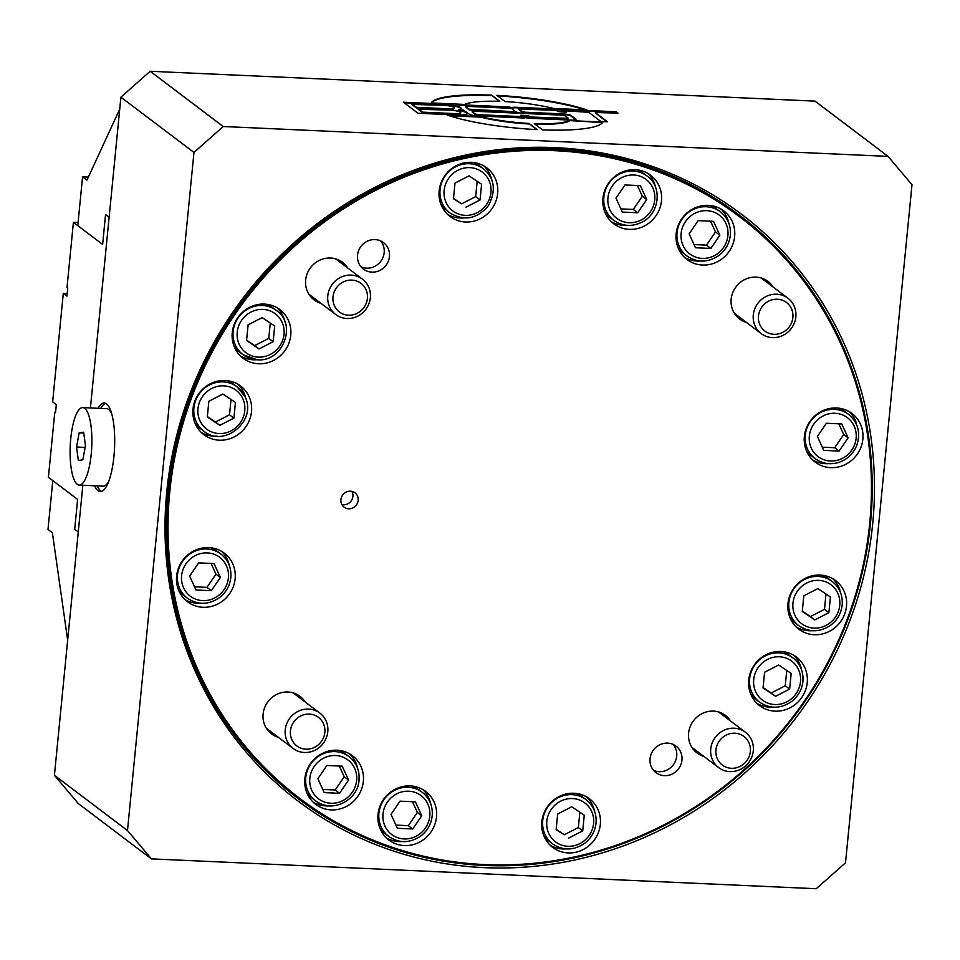 <?xml version="1.0" encoding="UTF-8"?>
<svg xmlns="http://www.w3.org/2000/svg" width="960" height="960" viewBox="0 0 960 960"><rect width="100%" height="100%" fill="white"/><g stroke="black" fill="none" stroke-linecap="round" stroke-linejoin="round"><path stroke-width="1.44" d="M119.736 109.104L86.964 180.132L82.572 176.82L77.784 225.648L102.636 244.428L105.552 214.596L109.128 217.296L105.552 214.596L102.636 244.428L73.404 222.336L67.02 287.424L67.752 287.976L66.948 296.124L63.3 293.352L52.656 401.856L56.316 404.616L55.512 412.752L54.792 412.2L48.408 477.3L77.628 499.404L52.788 480.612L48 529.44L52.38 532.752L67.668 640.128M78.276 531.936L74.7 529.236L77.628 499.404L74.7 529.236L78.276 531.936M82.572 176.82L88.368 177.084M839.808 590.892L839.892 590.016A30.48 28.764 -52.9 0 0 832.86 578.76M856.188 423.804L856.284 422.94A30.48 28.764 -52.9 0 0 849.24 411.672M721.008 209.064A30.48 28.764 -52.9 0 1 728.88 223.392M700.416 261.024A30.48 28.764 -52.9 0 1 684.492 257.364M678.072 247.788A27.708 26.148 127.1 0 0 683.412 253.32L686.916 255.972C697.464 262.968 708.192 262.752 719.088 255.324C725.856 249.948 729.624 243 730.404 234.492C730.824 225.072 727.476 217.5 720.336 211.776A27.708 26.148 127.1 0 0 706.284 206.748A27.708 26.148 127.1 0 0 677.04 232.68A27.708 26.148 127.1 0 0 686.916 255.972M720.336 211.776L716.832 209.124A27.708 26.148 127.1 0 0 710.064 205.5M710.58 221.184L715.476 231.912L706.464 245.124L694.044 244.572M329.136 805.872A30.48 28.764 -52.9 0 1 325.92 805.908A30.48 28.764 -52.9 0 1 313.212 802.212M349.728 753.912A30.48 28.764 -52.9 0 1 357.6 768.24M358.944 779.928A27.708 26.148 127.1 0 0 349.056 756.624L345.552 753.972A27.708 26.148 127.1 0 0 338.784 750.348M306.792 792.648A27.708 26.148 127.1 0 0 312.132 798.18L315.636 800.832A27.708 26.148 127.1 0 0 329.688 805.848M339.3 766.044L344.196 776.76L335.184 789.984L322.764 789.42M484.032 166.032A30.48 28.764 -52.9 0 1 491.904 180.36M463.44 217.992A30.48 28.764 -52.9 0 1 447.516 214.332M451.056 213.732A27.708 26.148 127.1 0 1 449.94 212.94A27.708 26.148 127.1 0 1 445.8 175.068A27.708 26.148 127.1 0 1 483.36 168.744L479.856 166.092A27.708 26.148 127.1 0 0 473.088 162.468M441.096 204.756A27.708 26.148 127.1 0 0 446.436 210.288L449.94 212.94C464.364 221.484 477.216 219.024 488.496 205.56C496.308 190.428 494.592 178.152 483.36 168.744M477.18 181.296L475.668 196.62L461.604 203.844L453.492 198.396M828.648 463.632A30.48 28.764 -52.9 0 1 812.724 459.972M806.304 450.408A27.708 26.148 127.1 0 0 811.644 455.94L815.148 458.592A27.708 26.148 127.1 0 0 816.264 459.384M848.568 414.384C858.18 422.628 860.892 433.008 856.716 445.524C853.392 453.492 847.728 459.012 839.748 462.084C831.348 464.904 823.524 464.016 816.276 459.396L815.148 458.592A27.708 26.148 127.1 0 1 810.156 421.896A27.708 26.148 127.1 0 1 848.568 414.384L845.064 411.732A27.708 26.148 127.1 0 0 838.296 408.108M838.812 423.804L843.708 434.532L834.696 447.744L822.276 447.18M586.704 796.944A30.48 28.764 -52.9 0 1 592.608 805.332A30.48 28.764 -52.9 0 1 594.576 811.272M566.112 848.904A30.48 28.764 -52.9 0 1 550.188 845.244M586.032 799.656A27.708 26.148 127.1 0 0 584.928 798.864A27.708 26.148 127.1 0 0 547.62 807.168A27.708 26.148 127.1 0 0 552.612 843.864C563.16 850.86 573.888 850.644 584.784 843.216C591.552 837.84 595.32 830.892 596.1 822.384C596.52 812.952 593.172 805.38 586.032 799.656L582.528 797.004A27.708 26.148 127.1 0 0 581.412 796.212A27.708 26.148 127.1 0 0 575.76 793.38M543.768 835.68A27.708 26.148 127.1 0 0 549.108 841.212L552.612 843.864M579.852 812.22L578.352 827.532L564.276 834.768L556.176 829.308M221.496 551.304A30.48 28.764 -52.9 0 1 229.368 565.632M200.904 603.264A30.48 28.764 -52.9 0 1 184.98 599.604M220.824 554.016A27.708 26.148 127.1 0 0 219.72 553.224A27.708 26.148 127.1 0 0 182.832 560.928A27.708 26.148 127.1 0 0 187.404 598.212C197.952 605.208 208.68 604.992 219.576 597.564C226.344 592.188 230.112 585.24 230.892 576.732C231.312 567.312 227.964 559.74 220.824 554.016L217.32 551.364A27.708 26.148 127.1 0 0 210.552 547.728M178.56 590.028A27.708 26.148 127.1 0 0 183.9 595.56L187.404 598.212M211.068 563.424L215.964 574.152L206.952 587.364L194.532 586.812M647.844 173.388A30.48 28.764 -52.9 0 1 655.716 187.716M627.264 225.348A30.48 28.764 -52.9 0 1 611.328 221.688M604.908 212.124A27.708 26.148 127.1 0 0 610.248 217.644L613.752 220.296C622.44 226.32 631.74 227.004 641.664 222.348C659.448 214.152 662.796 186.852 647.172 176.1A27.708 26.148 127.1 0 0 614.088 177.696A27.708 26.148 127.1 0 0 606.108 210.72A27.708 26.148 127.1 0 0 613.752 220.296M647.172 176.1L643.668 173.448A27.708 26.148 127.1 0 0 636.9 169.824M402.3 841.548A30.48 28.764 -52.9 0 1 386.376 837.888M422.892 789.588A30.48 28.764 -52.9 0 1 430.764 803.916M429.876 801.876A27.708 26.148 127.1 0 0 422.22 792.3L418.716 789.648A27.708 26.148 127.1 0 0 411.948 786.024M379.956 828.324A27.708 26.148 127.1 0 0 385.296 833.856L388.8 836.508C399.348 843.492 410.076 843.276 420.972 835.86C427.74 830.484 431.508 823.536 432.288 815.016C432.708 805.596 429.36 798.024 422.22 792.3A27.708 26.148 127.1 0 0 394.512 790.32A27.708 26.148 127.1 0 0 388.8 836.508M351.9 491.388A8.988 8.472 -52.9 0 1 341.916 504.588M698.58 752.412A23.556 22.224 -52.9 0 1 694.536 750.768M722.628 713.616A23.556 22.224 -52.9 0 1 725.316 717.048M745.38 732.228A22.164 20.916 127.1 0 0 734.136 728.208A22.164 20.916 127.1 0 0 712.224 742.824A22.164 20.916 127.1 0 0 718.644 767.58A22.164 20.916 127.1 0 0 729.888 771.6A22.164 20.916 127.1 0 0 751.812 756.984A22.164 20.916 127.1 0 0 745.38 732.228L719.328 712.524A22.164 20.916 127.1 0 0 718.524 711.948M691.824 747.264A22.164 20.916 127.1 0 0 692.58 747.876L718.644 767.58M315.636 299.304A23.556 22.224 -52.9 0 1 311.592 297.66M339.684 260.508A23.556 22.224 -52.9 0 1 342.372 263.952M362.436 279.12A22.164 20.916 127.1 0 0 351.108 275.1A22.164 20.916 127.1 0 0 329.256 289.764A22.164 20.916 127.1 0 0 335.7 314.484A22.164 20.916 127.1 0 0 347.028 318.504A22.164 20.916 127.1 0 0 368.88 303.84A22.164 20.916 127.1 0 0 362.436 279.12L336.372 259.416A22.164 20.916 127.1 0 0 335.58 258.852M308.868 294.168A22.164 20.916 127.1 0 0 309.636 294.78L335.7 314.484M741.132 318.42A23.556 22.224 -52.9 0 1 737.088 316.776M765.18 279.624A23.556 22.224 -52.9 0 1 767.868 283.056M787.932 298.236A22.164 20.916 127.1 0 0 762.648 298.584A22.164 20.916 127.1 0 0 754.056 323.22A22.164 20.916 127.1 0 0 761.196 333.6A22.164 20.916 127.1 0 0 786.48 333.252A22.164 20.916 127.1 0 0 795.072 308.616A22.164 20.916 127.1 0 0 787.932 298.236L761.88 278.532A22.164 20.916 127.1 0 0 761.076 277.956M734.376 313.284A22.164 20.916 127.1 0 0 735.132 313.884L761.196 333.6M273.072 733.296A23.556 22.224 -52.9 0 1 269.04 731.652M297.132 694.5A23.556 22.224 -52.9 0 1 299.82 697.932M319.884 713.112A22.164 20.916 127.1 0 0 308.64 709.092A22.164 20.916 127.1 0 0 286.716 723.72A22.164 20.916 127.1 0 0 293.148 748.476A22.164 20.916 127.1 0 0 304.392 752.496A22.164 20.916 127.1 0 0 326.316 737.868A22.164 20.916 127.1 0 0 319.884 713.112L293.82 693.408A22.164 20.916 127.1 0 0 293.028 692.832M266.316 728.16A22.164 20.916 127.1 0 0 267.084 728.772L293.148 748.476M277.128 307.788A30.48 28.764 -52.9 0 1 285 322.116M256.536 359.748A30.48 28.764 -52.9 0 1 240.612 356.088M234.192 346.524A27.708 26.148 127.1 0 0 239.532 352.044L243.036 354.696A27.708 26.148 127.1 0 0 257.088 359.724M276.456 310.5C297.504 324.576 282.672 362.412 257.256 359.796L243.036 354.696A27.708 26.148 127.1 0 1 233.148 331.404A27.708 26.148 127.1 0 1 249.396 308.196A27.708 26.148 127.1 0 1 276.456 310.5L272.952 307.848A27.708 26.148 127.1 0 0 266.184 304.224M773.016 707.148A30.48 28.764 -52.9 0 1 757.092 703.488M793.608 655.188A30.48 28.764 -52.9 0 1 801.48 669.516M802.824 681.192A27.708 26.148 127.1 0 0 792.936 657.9L789.432 655.248A27.708 26.148 127.1 0 0 782.664 651.624M750.672 693.924A27.708 26.148 127.1 0 0 756.012 699.444L759.516 702.096C770.064 709.092 780.792 708.876 791.688 701.46C798.456 696.084 802.224 689.136 803.004 680.616C803.424 671.196 800.076 663.624 792.936 657.9A27.708 26.148 127.1 0 0 778.884 652.872A27.708 26.148 127.1 0 0 751.488 671.148A27.708 26.148 127.1 0 0 759.516 702.096M673.176 744.432A16.62 15.684 -52.9 0 1 673.26 764.88A16.62 15.684 -52.9 0 1 653.568 770.364M380.652 240.912A16.62 15.684 -52.9 0 1 380.736 261.348A16.62 15.684 -52.9 0 1 361.044 266.832M231.024 399.492L229.524 414.804L215.46 422.04L207.348 416.58M237.888 384.216A30.48 28.764 -52.9 0 1 245.748 398.544M217.296 436.176A30.48 28.764 -52.9 0 1 214.068 436.212A30.48 28.764 -52.9 0 1 201.36 432.516M244.86 396.504A27.708 26.148 127.1 0 0 237.216 386.928L233.7 384.276A27.708 26.148 127.1 0 0 226.932 380.652M194.952 422.952A27.708 26.148 127.1 0 0 200.28 428.472L203.784 431.124C224.136 448.476 257.544 420.384 244.956 396.624L237.216 386.928A27.708 26.148 127.1 0 0 199.644 393.252A27.708 26.148 127.1 0 0 203.784 431.124M412.464 801.72L417.36 812.436L408.348 825.66L395.928 825.096M825.996 594.036L824.496 609.348L810.432 616.584L802.32 611.124M812.268 630.72A30.48 28.764 -52.9 0 1 796.344 627.06M789.924 617.496A27.708 26.148 127.1 0 0 795.264 623.016L798.768 625.668C809.316 632.664 820.044 632.448 830.94 625.032C837.708 619.656 841.476 612.708 842.256 604.188C842.676 594.768 839.316 587.196 832.188 581.472A27.708 26.148 127.1 0 0 804.48 579.48A27.708 26.148 127.1 0 0 791.112 616.104A27.708 26.148 127.1 0 0 798.768 625.668M832.188 581.472L828.684 578.82A27.708 26.148 127.1 0 0 821.916 575.196M637.416 185.508L642.312 196.236L633.3 209.448L620.88 208.896M270.276 323.064L268.764 338.376L254.7 345.612L246.588 340.152M786.756 670.464L785.256 685.776L771.192 693.012L763.08 687.552M764.58 672.24L778.644 665.004L791.172 673.428L789.636 689.088L775.572 696.324L763.044 687.9L764.58 672.24M785.256 685.776L789.636 689.088M268.764 338.376L273.156 341.688L259.092 348.924L254.7 345.612M259.092 348.924L246.564 340.5L248.1 324.84L262.164 317.604L274.692 326.028L273.156 341.688M642.312 196.236L646.692 199.548L637.692 212.772L633.3 209.448M637.692 212.772L622.332 212.076L615.984 198.168L624.996 184.956L640.344 185.64L646.692 199.548M814.824 619.896L802.284 611.472L803.82 595.812L817.884 588.576L830.424 597L828.888 612.66L814.824 619.896L810.432 616.584M391.032 814.38L400.044 801.156L415.392 801.852L421.74 815.76L412.74 828.972L397.38 828.288L391.032 814.38M417.36 812.436L421.74 815.76M222.912 394.032L235.44 402.456L233.904 418.116L219.84 425.352L207.312 416.928L208.848 401.268L222.912 394.032M229.524 414.804L233.904 418.116M215.46 422.04L219.84 425.352M195.984 589.992L189.636 576.084L198.648 562.872L213.996 563.556L220.344 577.464L211.344 590.676L195.984 589.992M564.276 834.768L556.14 829.656L557.676 813.996L571.74 806.76L584.268 815.196L582.732 830.856L568.668 838.08M578.352 827.532L582.732 830.856M843.708 434.532L848.088 437.844L839.088 451.056L823.728 450.372L817.38 436.464L826.392 423.24L841.74 423.936L848.088 437.844M834.696 447.744L839.088 451.056M461.604 203.844L453.468 198.732L455.004 183.072L469.068 175.848L481.596 184.272L480.06 199.932L475.668 196.62M335.184 789.984L339.576 793.296L324.216 792.612L317.868 778.704L326.88 765.48L342.228 766.176L348.576 780.084L344.196 776.76M706.464 245.124L710.856 248.448L695.496 247.752L689.148 233.844L698.16 220.632L713.508 221.316L719.856 235.224L710.856 248.448M715.476 231.912L719.856 235.224M217.968 603.936A30.48 28.764 -52.9 0 1 187.488 601.752A30.48 28.764 -52.9 0 1 182.928 560.088A30.48 28.764 -52.9 0 1 224.256 553.128A30.48 28.764 -52.9 0 1 217.968 603.936M219.324 440.196A30.48 28.764 -52.9 0 1 203.868 434.664A30.48 28.764 -52.9 0 1 199.308 393A30.48 28.764 -52.9 0 1 240.636 386.04A30.48 28.764 -52.9 0 1 249.468 420.084A30.48 28.764 -52.9 0 1 219.324 440.196M821.52 411.324A30.48 28.764 -52.9 0 1 852 413.508A30.48 28.764 -52.9 0 1 856.56 455.16A30.48 28.764 -52.9 0 1 815.232 462.12A30.48 28.764 -52.9 0 1 821.52 411.324M820.152 575.064A30.48 28.764 -52.9 0 1 835.608 580.584A30.48 28.764 -52.9 0 1 840.18 622.248A30.48 28.764 -52.9 0 1 798.852 629.208A30.48 28.764 -52.9 0 1 790.008 595.164A30.48 28.764 -52.9 0 1 820.152 575.064M771.192 693.012L775.572 696.324M309.36 714.096A17.916 16.908 -52.9 0 1 321.672 741.084A17.916 16.908 -52.9 0 1 291.888 739.74A17.916 16.908 -52.9 0 1 309.36 714.096M759.108 322.668A17.916 16.908 -52.9 0 1 779.736 299.496A17.916 16.908 -52.9 0 1 788.208 328.128A17.916 16.908 -52.9 0 1 759.108 322.668M351.84 280.104A17.916 16.908 -52.9 0 1 364.26 307.032A17.916 16.908 -52.9 0 1 334.464 305.82A17.916 16.908 -52.9 0 1 351.84 280.104M734.856 733.212A17.916 16.908 -52.9 0 1 747.168 760.188A17.916 16.908 -52.9 0 1 717.384 758.856A17.916 16.908 -52.9 0 1 734.856 733.212M824.496 609.348L828.888 612.66M408.348 825.66L412.74 828.972M82.74 407.592A38.784 10.752 92.6 0 1 91.74 446.82A38.784 10.752 92.6 0 1 79.26 485.088A38.784 10.752 92.6 0 1 72.192 428.424A38.784 10.752 92.6 0 1 82.74 407.592L106.668 408.672A38.784 10.752 92.6 0 1 111.756 413.976M108.732 481.332A38.784 10.752 92.6 0 1 103.188 486.168L79.26 485.088M97.248 485.904A44.328 12.288 -87.4 0 0 100.68 490.812A44.328 12.288 -87.4 0 0 101.628 491.388M105.576 403.332A44.328 12.288 -87.4 0 0 100.728 408.396M79.176 432.852L83.64 432.168L85.464 445.656L82.824 459.828L78.36 460.512L76.536 447.024L79.176 432.852L83.76 433.068M85.14 447.42L76.536 447.024M870.48 523.176A365.736 345.168 127.1 0 0 740.04 215.688A365.736 345.168 127.1 0 0 244.128 299.22A365.736 345.168 127.1 0 0 298.86 799.128A365.736 345.168 127.1 0 0 656.124 829.572A365.736 345.168 127.1 0 0 870.48 523.176M298.86 799.128L297.696 798.24A365.736 345.168 -52.9 0 1 191.664 389.736A365.736 345.168 -52.9 0 1 553.392 148.476A365.736 345.168 -52.9 0 1 738.876 214.8L740.04 215.688M357.528 255.144A16.62 15.684 -52.9 0 1 367.272 241.224A16.62 15.684 -52.9 0 1 383.508 242.604A16.62 15.684 -52.9 0 1 385.992 265.32A16.62 15.684 -52.9 0 1 363.456 269.124A16.62 15.684 -52.9 0 1 357.528 255.144M650.052 758.676A16.62 15.684 -52.9 0 1 659.796 744.744A16.62 15.684 -52.9 0 1 676.032 746.124A16.62 15.684 -52.9 0 1 678.516 768.852A16.62 15.684 -52.9 0 1 655.98 772.656A16.62 15.684 -52.9 0 1 650.052 758.676M708.312 205.356A30.48 28.764 -52.9 0 1 723.768 210.888A30.48 28.764 -52.9 0 1 728.328 252.552A30.48 28.764 -52.9 0 1 687 259.512A30.48 28.764 -52.9 0 1 678.168 225.468A30.48 28.764 -52.9 0 1 708.312 205.356M807.24 682.644A30.48 28.764 -52.9 0 1 789.372 708.168A30.48 28.764 -52.9 0 1 759.6 705.636A30.48 28.764 -52.9 0 1 755.04 663.972A30.48 28.764 -52.9 0 1 796.368 657.012A30.48 28.764 -52.9 0 1 807.24 682.644M331.176 809.892A30.48 28.764 -52.9 0 1 315.72 804.36A30.48 28.764 -52.9 0 1 311.16 762.708A30.48 28.764 -52.9 0 1 352.488 755.748A30.48 28.764 -52.9 0 1 361.32 789.78A30.48 28.764 -52.9 0 1 331.176 809.892M232.248 332.616A30.48 28.764 -52.9 0 1 250.116 307.08A30.48 28.764 -52.9 0 1 279.888 309.612A30.48 28.764 -52.9 0 1 284.448 351.276A30.48 28.764 -52.9 0 1 243.12 358.236A30.48 28.764 -52.9 0 1 232.248 332.616M278.34 737.28A23.556 22.224 -52.9 0 1 271.512 733.848A23.556 22.224 -52.9 0 1 267.984 701.664A23.556 22.224 -52.9 0 1 299.916 696.276A23.556 22.224 -52.9 0 1 305.076 701.916M746.388 322.392A23.556 22.224 -52.9 0 1 739.56 318.972A23.556 22.224 -52.9 0 1 736.044 286.776A23.556 22.224 -52.9 0 1 767.976 281.4A23.556 22.224 -52.9 0 1 773.124 287.04M320.892 303.288A23.556 22.224 -52.9 0 1 314.064 299.856A23.556 22.224 -52.9 0 1 310.536 267.672A23.556 22.224 -52.9 0 1 342.48 262.296A23.556 22.224 -52.9 0 1 347.628 267.924M703.836 756.384A23.556 22.224 -52.9 0 1 697.008 752.964A23.556 22.224 -52.9 0 1 693.48 720.768A23.556 22.224 -52.9 0 1 725.424 715.392A23.556 22.224 -52.9 0 1 730.572 721.032M869.712 523.344A364.62 344.124 -52.9 0 1 314.448 808.896A364.62 344.124 -52.9 0 1 375.072 190.632A364.62 344.124 -52.9 0 1 869.712 523.344M602.964 198.216A30.48 28.764 -52.9 0 1 620.832 172.68A30.48 28.764 -52.9 0 1 650.604 175.212A30.48 28.764 -52.9 0 1 655.164 216.876A30.48 28.764 -52.9 0 1 613.836 223.836A30.48 28.764 -52.9 0 1 602.964 198.216M441.612 205.944A30.48 28.764 -52.9 0 1 450.384 169.62A30.48 28.764 -52.9 0 1 486.792 167.856A30.48 28.764 -52.9 0 1 491.352 209.52A30.48 28.764 -52.9 0 1 450.024 216.48A30.48 28.764 -52.9 0 1 441.612 205.944M436.512 817.044A30.48 28.764 -52.9 0 1 418.656 842.58A30.48 28.764 -52.9 0 1 388.884 840.036A30.48 28.764 -52.9 0 1 384.324 798.384A30.48 28.764 -52.9 0 1 425.652 791.424A30.48 28.764 -52.9 0 1 436.512 817.044M597.876 809.304A30.48 28.764 -52.9 0 1 589.092 845.628A30.48 28.764 -52.9 0 1 552.696 847.392A30.48 28.764 -52.9 0 1 548.136 805.74A30.48 28.764 -52.9 0 1 589.464 798.78A30.48 28.764 -52.9 0 1 597.876 809.304M340.92 499.596A8.988 8.472 -52.9 0 1 354.96 492.816A8.988 8.472 -52.9 0 1 356.304 505.092A8.988 8.472 -52.9 0 1 340.92 499.596M82.848 485.256L54.42 775.296L78.348 803.616L151.416 858.876L127.488 830.556L193.968 152.448L223.224 126.516L150.156 71.268L120.9 97.188L90.432 407.94M127.488 830.556L54.42 775.296M120.9 97.188L193.968 152.448M98.064 408.276A44.328 12.288 92.6 0 1 104.268 403.008A44.328 12.288 92.6 0 1 114.552 447.852A44.328 12.288 92.6 0 1 100.284 491.58A44.328 12.288 92.6 0 1 98.016 490.692A44.328 12.288 92.6 0 1 94.584 485.784M151.416 858.876L816.252 888.732L845.508 862.812L912 184.704L888.06 156.384L814.992 101.124L150.156 71.268M529.008 123.42L537.228 129.636A86.58 15.588 -174.4 0 1 447.324 115.092L480.684 116.592A55.416 9.972 5.6 0 0 529.008 123.42L536.4 129.6M480.684 116.592L480.636 117.132A55.416 9.972 5.6 0 0 528.948 123.96M449.196 115.716L480.636 117.132M569.532 120.576L602.892 122.076A86.58 15.588 -174.4 0 1 542.556 129.876L534.324 123.66A55.416 9.972 5.6 0 0 569.532 120.576L602.556 122.604M535.08 124.224A55.416 9.972 5.6 0 0 569.472 121.116M404.148 102.78L441.564 104.46A15.588 2.808 -174.4 0 1 460.632 108.24L460.68 107.7A15.588 2.808 -174.4 0 1 461.232 108.552A15.588 2.808 -174.4 0 1 458.328 109.86A15.588 2.808 -174.4 0 1 467.076 112.536A15.588 2.808 -174.4 0 1 467.628 113.376A15.588 2.808 -174.4 0 1 456.228 114.972L417.996 113.256L403.392 102.204L441.612 103.92A15.588 2.808 -174.4 0 1 460.68 107.7L458.4 105.972A6.924 1.248 -174.4 0 1 458.16 105.588A6.924 1.248 -174.4 0 1 463.224 104.892L509.76 106.98L511.584 108.36L467.712 106.392L465.684 106.668L468.888 109.176L516.156 111.816L517.98 113.196L474.108 111.228L472.176 111.66L475.284 114L478.668 114.672L522.552 116.652L524.376 118.032L477.84 115.944A6.924 1.248 -174.4 0 1 469.368 114.264L460.632 108.24A15.588 2.808 -174.4 0 1 461.136 108.816M458.328 109.86L458.268 110.412A15.588 2.808 -174.4 0 1 467.028 113.076L467.028 113.076A15.588 2.808 -174.4 0 1 467.532 113.64M472.152 111.924L475.224 114.552L478.62 115.224L522.492 117.192L523.56 117.996M465.756 107.088L468.828 109.716L472.224 110.388L516.108 112.356L511.584 108.36A6.924 1.248 -174.4 0 1 511.344 107.988A6.924 1.248 -174.4 0 1 516.408 107.28L556.296 109.068A6.924 1.248 -174.4 0 1 564.78 110.748L566.604 112.128L559.956 111.828L555.468 110.328L518.868 109.056L522.072 111.564L525.468 112.236L562.692 113.904A6.924 1.248 -174.4 0 1 571.164 115.584L575.736 119.04A6.924 1.248 -174.4 0 1 575.976 119.412A6.924 1.248 -174.4 0 1 570.912 120.12L531.024 118.332A6.924 1.248 -174.4 0 1 522.552 116.652L520.728 115.272L527.376 115.56L531.852 117.06L568.452 118.332L565.248 115.836L561.864 115.164L524.628 113.496A6.924 1.248 -174.4 0 1 516.156 111.816L517.164 113.16M509.76 106.98L510.768 108.324M458.292 105.876A6.924 1.248 -174.4 0 1 463.176 105.432L509.712 107.52M411.864 103.884L416.424 107.328L448.008 108.756A8.664 1.56 5.6 0 0 454.344 107.868A8.664 1.56 5.6 0 0 443.448 105.3L411.804 104.424L416.376 107.88L447.96 109.296A8.664 1.56 5.6 0 0 454.296 108.408L454.344 107.868M418.26 108.72L422.82 112.164L454.404 113.592A8.664 1.56 5.6 0 0 460.74 112.704A8.664 1.56 5.6 0 0 449.832 110.136L418.2 109.26L422.772 112.716L454.356 114.132A8.664 1.56 5.6 0 0 460.68 113.244L460.74 112.704M518.94 109.476L522.024 112.104L525.408 112.776L562.644 114.444A6.924 1.248 -174.4 0 1 571.116 116.124L575.688 119.58A6.924 1.248 -174.4 0 1 575.784 119.664M511.488 108.264A6.924 1.248 -174.4 0 1 516.36 107.82L556.248 109.608A6.924 1.248 -174.4 0 1 564.72 111.288L562.944 109.368L616.14 111.756L617.964 113.136L595.332 112.5L607.476 121.764L600.828 121.464L588.78 112.344L564.78 110.748L565.788 112.092M527.376 115.56L528.408 116.94L531.804 117.612L568.308 118.728M521.484 115.848L527.316 116.112M595.404 112.908L606.66 121.728M616.14 111.756L617.148 113.1M563.712 109.944L616.08 112.296M586.812 109.92L553.452 108.42A55.416 9.972 5.6 0 0 505.128 101.592L496.908 95.364A86.58 15.588 -174.4 0 1 586.812 109.92M497.676 95.952A86.58 15.588 -174.4 0 1 584.892 109.836M491.592 95.124L499.812 101.352A55.416 9.972 5.6 0 0 464.616 104.436L431.244 102.936A86.58 15.588 -174.4 0 1 491.592 95.124L499.008 101.316M431.532 102.948A86.58 15.588 -174.4 0 1 491.532 95.664M223.224 126.516L888.06 156.384M555.036 147.612A367.752 347.064 -52.9 0 1 807.78 701.364A367.752 347.064 -52.9 0 1 196.404 673.908A367.752 347.064 -52.9 0 1 555.036 147.612M215.964 574.152L220.344 577.464M206.952 587.364L211.344 590.676M480.06 199.932L465.996 207.168M348.576 780.084L339.576 793.296M78.096 222.54L73.404 222.336M55.572 412.236L54.792 412.2M67.212 293.532L63.3 293.352M779.448 656.796A24.384 23.016 -52.9 0 1 796.2 693.504A24.384 23.016 -52.9 0 1 755.664 691.692A24.384 23.016 -52.9 0 1 779.448 656.796M258.288 357.132A24.384 23.016 -52.9 0 1 241.524 320.424A24.384 23.016 -52.9 0 1 282.06 322.236A24.384 23.016 -52.9 0 1 258.288 357.132M641.016 220.056A24.384 23.016 -52.9 0 1 607.944 197.808A24.384 23.016 -52.9 0 1 645.072 178.716A24.384 23.016 -52.9 0 1 641.016 220.056M794.916 615.264A24.384 23.016 -52.9 0 1 818.7 580.368A24.384 23.016 -52.9 0 1 835.452 617.076A24.384 23.016 -52.9 0 1 794.916 615.264M396.708 793.872A24.384 23.016 -52.9 0 1 429.792 816.12A24.384 23.016 -52.9 0 1 392.664 835.212A24.384 23.016 -52.9 0 1 396.708 793.872M242.808 398.664A24.384 23.016 -52.9 0 1 219.036 433.56A24.384 23.016 -52.9 0 1 202.284 396.852A24.384 23.016 -52.9 0 1 242.808 398.664M218.724 556.632A24.384 23.016 -52.9 0 1 214.668 597.972A24.384 23.016 -52.9 0 1 181.596 575.724A24.384 23.016 -52.9 0 1 218.724 556.632M551.1 809.58A24.384 23.016 -52.9 0 1 591.636 811.404A24.384 23.016 -52.9 0 1 567.864 846.288A24.384 23.016 -52.9 0 1 551.1 809.58M819.012 457.296A24.384 23.016 -52.9 0 1 823.068 415.956A24.384 23.016 -52.9 0 1 856.14 438.204A24.384 23.016 -52.9 0 1 819.012 457.296M486.624 204.348A24.384 23.016 -52.9 0 1 446.088 202.524A24.384 23.016 -52.9 0 1 469.872 167.628A24.384 23.016 -52.9 0 1 486.624 204.348M349.056 756.624A27.708 26.148 127.1 0 0 311.496 762.96A27.708 26.148 127.1 0 0 315.636 800.832C331.092 813.732 358.008 800.784 359.064 780.108C359.748 770.376 356.412 762.552 349.056 756.624M356.628 780.444A24.384 23.016 -52.9 0 1 319.5 799.536A24.384 23.016 -52.9 0 1 323.556 758.196A24.384 23.016 -52.9 0 1 356.628 780.444M681.108 233.484A24.384 23.016 -52.9 0 1 718.236 214.392A24.384 23.016 -52.9 0 1 714.18 255.732A24.384 23.016 -52.9 0 1 681.108 233.484"/></g></svg>
